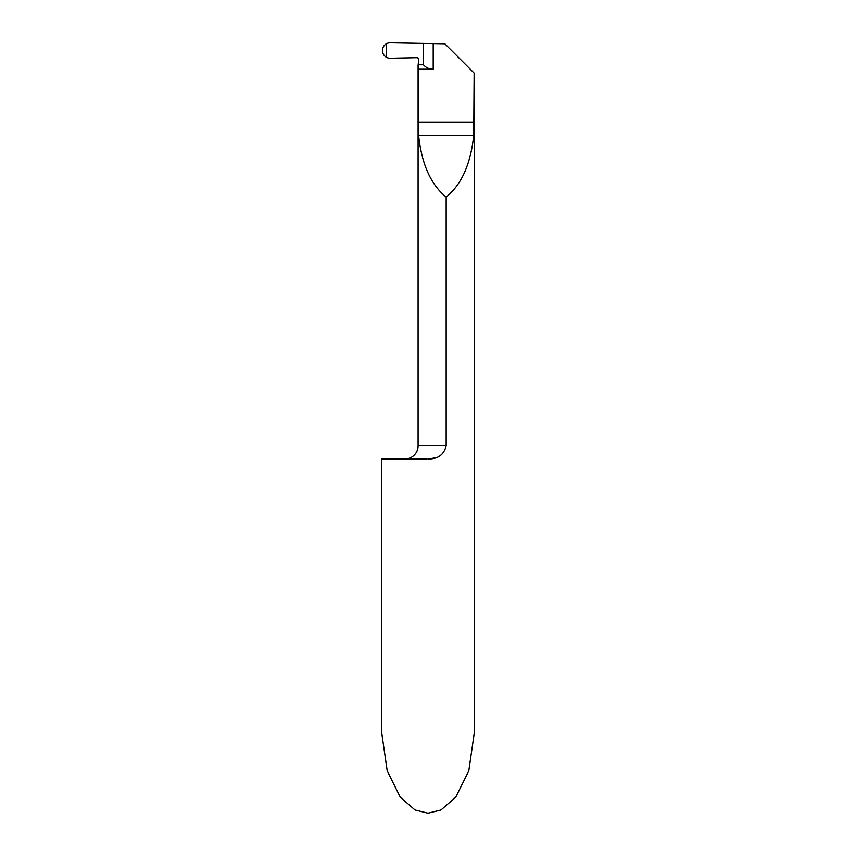 <?xml version="1.0" encoding="UTF-8"?>
<svg xmlns="http://www.w3.org/2000/svg" width="856" height="856" viewBox="0 0 856 856"><rect width="100%" height="100%" fill="white"/><g stroke="black" fill="none" stroke-linecap="round" stroke-linejoin="round"><path stroke-width="1.28" d="M426.951 458.976L381.755 458.976L381.755 733.111L387.201 770.796L400.255 797.182L415.053 810.001L428 813.2L440.947 810.001L455.745 797.182L468.799 770.796L474.245 733.111L474.245 73.188M382.557 49.06L382.418 50.515A7.715 7.715 0 0 1 386.377 43.774L386.377 57.256L386.377 43.774A7.715 7.715 0 0 1 390.293 42.8L444.853 43.795L474.128 73.07L473.732 135.28C470.682 164.095 461.491 184.693 446.169 197.083L446.169 445.773C443.975 454.739 437.919 459.137 428 458.966L435.169 457.885M418.092 65.398L418.092 445.773A13.215 13.215 0 0 1 404.877 458.976M433.2 43.549L433.2 69.218L418.21 69.218L418.595 135.28C421.655 164.095 430.846 184.693 446.169 197.083M418.21 69.218L418.734 59.899A1.98 1.98 0 0 0 416.733 57.673L390.293 58.229A7.715 7.715 0 0 1 382.418 50.515C382.525 53.479 383.852 55.726 386.377 57.256L386.377 43.774C383.852 45.304 382.525 47.551 382.418 50.515M423.453 43.495L423.453 64.788C425.967 67.688 429.209 69.165 433.2 69.218M418.092 445.773L446.169 445.773M474.128 122.076L418.21 122.076M473.732 135.28L418.595 135.28M418.135 64.788L423.453 64.788M418.734 59.899L418.092 65.152M382.814 48.064L382.504 49.338"/></g></svg>
